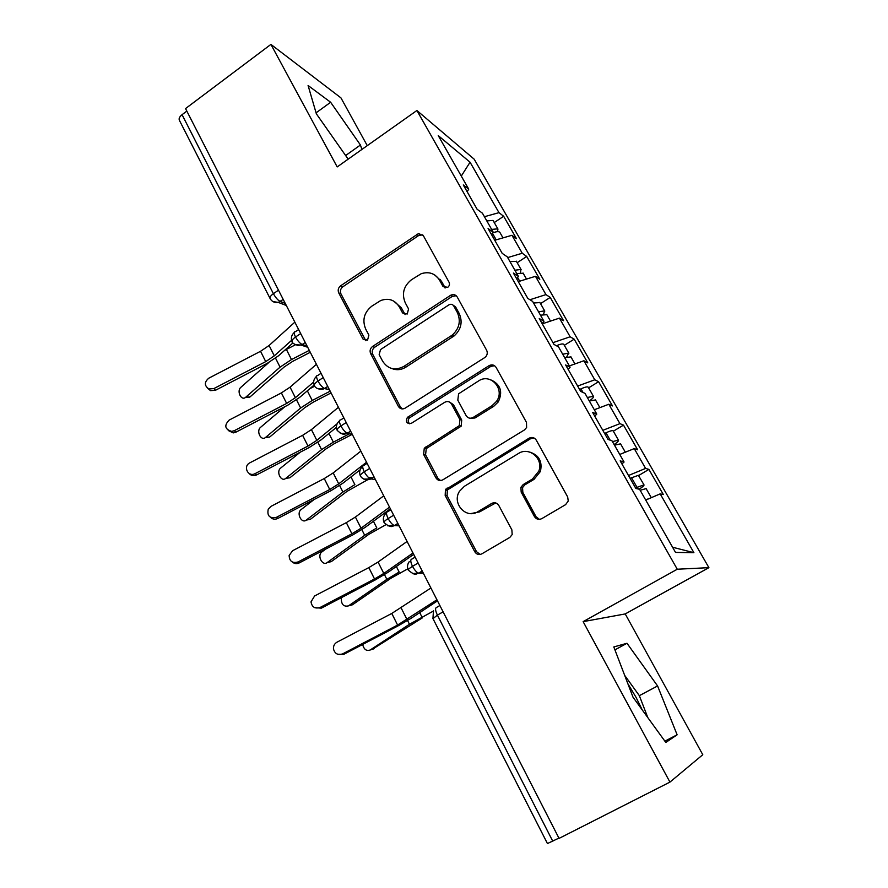 <?xml version="1.0" encoding="UTF-8"?>
<svg xmlns="http://www.w3.org/2000/svg" width="888" height="888" viewBox="0 0 888 888"><rect width="100%" height="100%" fill="white"/><g stroke="black" fill="none" stroke-linecap="round" stroke-linejoin="round"><path stroke-width="1.33" d="M447.696 287.368C449.45 285.958 449.916 284.249 449.062 282.251L423.376 235.742L418.537 233.544L340.626 285.803C338.25 287.768 337.629 290.132 338.739 292.896L362.981 339.016L367.543 340.148L368.886 335.12L365.701 329.093C362.038 320.091 364.08 312.443 371.806 306.16L380.708 300.533C388.611 297.758 394.805 299.878 399.289 306.871L402.541 312.92L407.215 314.03L408.569 308.946L405.305 302.897C401.531 293.85 403.596 286.125 411.477 279.731L421.145 273.748C429.004 271.251 435.142 273.404 439.571 280.231L442.912 286.302L447.696 287.368M642.29 710L635.975 697.213L627.849 683.682M534.432 516.55C536.308 519.325 538.75 520.035 541.758 518.659L565.612 504.639L568.242 501.021L567.676 496.969L536.285 440.148C534.409 437.44 531.99 436.796 529.015 438.228L445.443 489.732L445.177 495.46L474.736 551.703C476.545 554.467 478.91 555.189 481.829 553.857L509.834 537.407L512.187 534.554L511.865 529.836L498.812 505.494C496.98 502.752 494.594 502.064 491.675 503.441L477.899 511.677C466.1 519.502 451.581 503.252 459.496 491.275L464.413 486.28L518.426 453.513C529.159 446.253 543.811 458.83 538.794 471.195L532.4 479.076L523.21 484.571L520.912 487.301L521.189 492.141L534.432 516.55L536.03 516.705L539.427 519.369M367.266 145.643L340.948 97.88L270.918 44.4L185.537 108.58L559.063 838.394L669.941 782.106L702.785 754.722L625.23 613.93L708.902 567.654L677.267 569.23L583.139 621.644L669.941 782.106M270.918 44.4L337.196 166.922L416.905 110.501L677.267 569.23M484.626 357.653L485.758 356.699C487.412 354.667 487.69 352.503 486.613 350.227L457.22 297.003C455.566 294.594 453.38 294.017 450.638 295.271L372.583 346.464C370.152 348.418 369.519 350.816 370.662 353.657L398.379 406.393C400.077 408.98 402.32 409.568 405.083 408.18L484.626 357.653M496.103 367.41L526.473 422.388L526.606 427.517L524.453 429.936L442.835 479.842C439.993 481.196 437.695 480.552 435.941 477.877L423.609 454.412L424.286 448.196L459.362 425.607L459.873 419.547L451.581 404.107C449.805 401.487 447.508 400.899 444.677 402.308L411.333 423.332C406.737 423.965 405.416 422 407.348 417.449L489.044 365.678C491.93 364.213 494.283 364.79 496.103 367.41M446.031 488.977L446.953 490.72M708.902 567.654L474.181 159.185L416.905 110.501M461.283 176.079L470.063 162.215L438.25 135.609L468.731 189.155L463.281 184.926L477.1 209.235L482.428 213.209L493.295 232.301L488.078 228.527L502.186 253.346L507.27 256.854L518.37 276.346L513.386 273.049L527.794 298.39L532.634 301.409L543.956 321.301L539.238 318.503L553.946 344.389L558.53 346.897L570.096 367.21L565.634 364.946L580.663 391.386L584.981 393.351L596.792 414.108L592.607 412.387L607.969 439.394L611.987 440.814L624.064 462.015L620.168 460.861L635.864 488.467L639.593 489.299L675.524 552.414L693.894 552.669L660.184 493.861L645.731 500.066M470.063 162.215L498.978 212.654L484.415 216.705M494.25 222.555L503.651 216.284L498.978 212.654M503.651 216.284L516.505 238.694L511.954 235.287L522.244 253.235L507.692 257.587M517.171 262.704L526.706 256.466L522.244 253.235M526.706 256.466L539.815 279.298L535.464 276.301L545.954 294.605L529.947 299.733M540.526 303.618L550.216 297.425L545.954 294.605M550.216 297.425L563.569 320.701L559.44 318.126L570.14 336.785L552.969 342.657M564.324 345.321L574.17 339.161L570.14 336.785M574.17 339.161L587.789 362.892L583.882 360.761L594.794 379.786L577.644 386.058M588.6 387.845L598.59 381.729L594.794 379.786M598.59 381.729L612.476 405.927L608.813 404.251L619.935 423.654L602.808 430.325M613.342 431.191L623.498 425.119L619.935 423.654M623.498 425.119L637.662 449.805L634.243 448.607L645.587 468.409L628.493 475.502M638.65 475.535L648.895 469.386L645.587 468.409M648.895 469.386L663.347 494.561L660.184 493.861M624.064 462.015L621.922 463.936M672.582 547.241L693.894 552.669M596.792 414.108L594.749 416.161M634.243 448.607L619.757 454.445M570.096 367.21L568.154 369.386M608.813 404.251L594.305 409.745M543.956 321.301L542.113 323.576M583.882 360.761L569.363 365.923M518.37 276.346L516.616 278.721M559.44 318.126L542.257 323.831M493.295 232.301L491.63 234.787M535.464 276.301L518.27 281.64M186.824 111.111L182.062 114.685L273.393 293.684L278.477 290.187M270.008 298.357L179.443 120.402C178.588 118.703 179.454 116.794 182.062 114.685M468.731 189.155L467.155 191.741M511.954 235.287L494.749 240.26M558.918 838.106L547.441 843.556L432.989 618.647L437.407 615.129L552.769 841.236M361.882 149.45L360.439 145.022L330.636 102.264L308.092 85.503L316.35 113.808L348.174 159.152M625.23 613.93L583.139 621.644M626.995 643.278L613.808 646.941L633.022 697.202L665.822 742.457L677.122 734.798L657.586 685.958L626.995 643.278L614.929 649.861M300.677 333.555L295.515 337.029C292.651 339.05 291.53 340.659 292.141 341.847L292.141 341.847C291.886 342.89 293.928 344.122 298.257 345.543L302.22 344.511L307.115 346.142M323.221 377.589L317.971 381.041C315.062 383.039 313.886 384.582 314.43 385.658L314.43 385.658C315.917 389.843 323.665 389.532 323.232 389.033L324.642 388.422L329.426 389.721M345.965 432.401L348.107 432.856M346.22 422.533L340.881 425.951C337.928 427.927 336.696 429.404 337.185 430.369L337.185 430.369C344.311 436.94 345.521 433.089 346.509 433.599L352.181 434.188M368.243 477.267L372.616 477.866M369.686 468.387L364.258 471.783C361.261 473.737 359.973 475.136 360.395 475.99L360.395 475.99C364.235 482.084 372.005 478.765 370.651 478.887L375.402 479.553M393.65 515.207L388.134 518.57C385.081 520.49 383.738 521.822 384.093 522.555L384.093 522.555C392.141 529.936 393.861 524.686 394.361 525.541L399.101 525.851M418.115 563.003L412.509 566.344C409.401 568.242 407.992 569.486 408.28 570.096L408.291 570.096M345.632 155.522L360.439 145.022M316.073 112.832L330.636 102.264M647.829 717.637L639.338 695.659L624.686 675.391M639.338 695.659L657.586 685.958M664.868 741.147L677.122 734.798M445.232 287.934L441.458 281.274L434.787 275.014M393.684 301.076L401.309 307.803L405.128 314.596M422.71 234.832L418.637 235.542L342.824 286.802C340.459 288.744 339.838 291.098 340.948 293.861L365.801 340.715M456.199 295.737L452.203 296.437L374.692 347.241C372.272 349.184 371.639 351.57 372.782 354.412L400.421 406.959L402.353 408.946M453.735 305.96C452.536 304.218 450.971 303.829 449.017 304.795L380.519 349.595L379.165 354.634L382.562 361.072C387.923 369.164 395.016 370.962 403.851 366.433L452.336 335.031C459.396 328.482 461.061 320.945 457.298 312.432L453.735 305.96L455.577 306.904L453.213 305.25M391.841 368.531C396.581 370.418 401.254 369.963 405.86 367.155L403.851 366.433M455.577 306.904L459.14 313.364C462.881 321.845 461.238 329.348 454.19 335.875L405.86 367.155M449.661 402.142L453.446 404.684L461.716 420.068L461.205 426.107L426.251 448.607L425.574 454.8L437.873 478.177L440.548 480.563M494.549 365.701L490.775 366.411L409.368 417.971C407.703 420.157 407.847 422.111 409.801 423.854M491.996 405.738L496.514 401.354C505.439 389.221 490.498 372.549 478.477 381.008L458.585 393.817L457.808 400.188L466.145 415.639C467.921 418.27 470.252 418.881 473.126 417.471L491.996 405.738L493.728 406.316L498.224 401.953C502.974 392.008 500.699 384.726 491.43 380.108M470.03 418.226L474.936 418.004L473.126 417.471M493.728 406.316L474.936 418.004M529.836 452.114C539.072 455.144 542.59 461.616 540.381 471.528L533.999 479.376L524.852 484.848L522.555 487.568L522.832 492.396L536.03 516.705M470.773 513.597L479.698 511.854L477.899 511.677M495.737 502.93L479.698 511.854M533.966 437.951L530.624 438.683L447.341 489.987L447.086 495.693L476.545 551.714L480.186 554.467M493.373 221.012L492.918 220.435L486.813 220.912M491.63 229.393L497.735 228.871L497.724 231.657M492.94 232.834C496.137 231.579 498.346 231.335 499.567 232.09L500.011 232.645M310.267 352.292L292.685 361.361L284.249 366.955L250.016 396.914L246.287 397.436M268.82 362.504L240.914 387.268C236.497 390.809 240.948 400.899 245.432 397.491L280.064 367.144L291.497 359.551L309.279 350.372M284.493 350.449L295.282 344.844M294.849 322.155L269.097 345.499L260.55 351.282L208.802 378.188C204.218 382.095 204.24 385.681 208.869 388.944L213.853 388.589L215.473 390.276L210.512 390.631L207.781 388.389M291.575 340.359L274.303 355.844L265.723 361.616L213.853 388.589M215.473 390.276L267.099 363.436L278.666 355.666L292.885 342.946M516.428 261.405L509.956 261.572M514.874 270.207L520.912 269.486L520.534 272.472M516.749 273.504L523.199 273.271M331.069 392.929L313.331 402.109L304.773 407.659L269.619 437.096L266.089 437.473M284.948 406.626L260.606 427.295C255.977 430.88 260.883 441.336 265.434 437.54L300.632 408.003L312.232 400.466L330.17 391.186M309.768 388.733L314.741 386.169M539.937 302.586L533.544 303.008M538.561 311.81L544.544 310.889L543.6 314.174M540.47 315.173L546.83 314.674M352.259 434.332L334.365 443.612L325.685 449.128L289.888 477.777L286.358 478.288M300.277 452.147L280.652 468.076C275.846 471.661 281.13 482.406 285.736 478.377L321.578 449.628L333.344 442.146L349.694 433.666M563.891 344.566L563.536 344.156C562.337 343.645 559.984 344.178 556.454 345.765L556.454 345.765M562.703 354.234L568.631 353.091L566.744 356.887M564.657 357.664L570.929 356.887M367.632 479.753L346.986 491.375L310.367 519.325L307.215 519.913M314.163 499.467L300.866 509.779C296.27 513.542 301.687 523.931 306.26 520.091L342.923 492.052L354.867 484.615L350.971 476.934M371.55 477.722L369.908 478.565M588.322 387.368L588 387.013C586.857 386.624 584.515 387.235 580.974 388.855L579.598 389.51M587.334 397.502L593.417 396.281C593.883 397.114 592.54 398.679 589.388 400.965M589.332 400.999L595.504 399.933M385.88 524.708L368.698 534.432L331.235 561.649L328.493 562.282M325.652 549.117L321.456 552.269C317.083 556.177 322.633 566.244 327.173 562.581L364.679 535.286L376.801 527.905L373.437 521.267M316.417 364.313L290.065 387.157L281.385 392.907L229.16 420.091C223.987 425.496 224.831 429.27 231.679 431.401L234.31 430.68L235.853 432.201L233.233 432.911L228.216 430.502M313.653 382.029L295.371 397.702L286.658 403.43L234.31 430.68M235.853 432.201L287.945 405.072L299.678 397.358L314.141 385.004M338.417 407.292L311.422 429.614L302.619 435.32L249.672 462.914C242.679 466.566 248.263 477.522 255.156 473.593L256.61 474.925C253.668 476.212 251.16 475.724 249.095 473.459M337.129 423.776L316.827 440.359L307.992 446.054L255.156 473.593M256.61 474.925L309.191 447.508L321.101 439.849L336.408 427.372M360.85 451.126L333.211 472.904L324.264 478.554L271.051 506.327L268.265 509.09C266.899 515.884 269.608 518.625 276.401 517.349L277.766 518.47C274.991 519.724 272.549 519.325 270.44 517.282M366.533 462.226L338.716 483.849L329.737 489.499L276.401 517.349M277.766 518.47L330.858 490.753L342.946 483.161L360.151 469.808M383.738 495.837L355.411 517.038L346.331 522.644L292.607 550.715L289.144 555.444C289.399 561.316 292.374 563.48 298.068 561.949L299.345 562.87C296.759 564.069 294.405 563.78 292.285 562.004M389.532 507.159L361.039 528.205L351.914 533.799L298.068 561.949M299.345 562.87L352.936 534.854L365.212 527.328L390.365 508.791M613.242 431.013L612.942 430.724C611.865 430.447 609.545 431.146 605.993 432.822L604.606 433.488M612.454 441.625L618.448 440.137C618.836 440.848 617.404 442.335 614.141 444.577M614.485 445.188L620.557 443.834M407.792 568.82L390.82 578.321L352.492 604.772L350.194 605.405M341.281 597.713C341.114 604.262 343.501 606.981 348.473 605.882L386.857 579.353L399.167 572.039L396.348 566.489M407.081 541.458L378.066 562.037L368.831 567.599L314.596 595.981L311.011 601.875C311.966 607.17 315.018 609.024 320.168 607.436L321.345 608.158L314.696 607.658M412.998 553.002L383.794 573.437L374.525 578.976L320.168 607.436M321.345 608.158L375.446 579.831L387.923 572.371L413.697 554.367M636.474 488.6L637.961 488.178L637.573 488.844M635.53 487.878L643.989 484.87L638.394 475.313L630.103 478.343M643.989 484.87C644.288 485.481 642.679 486.924 639.149 489.199M640.159 490.276L646.12 488.611M422.588 617.726L372.338 649.295M362.637 644.455C363.958 649.472 366.466 651.326 370.174 649.994L409.457 624.275L433.255 611.133M650.593 497.979L645.609 499.866M430.902 588L391.786 613.453L337.029 642.157C334.51 643.645 333.322 645.865 333.455 648.806C334.765 653.768 337.851 655.444 342.701 653.846L343.789 654.334L337.762 654.267M436.94 599.777L397.591 625.063L342.701 653.846M343.789 654.334L398.412 625.696L411.089 618.314L437.495 600.876M272.927 301.576L278.277 302.408C274.681 302.952 271.972 301.709 270.174 298.679C269.508 297.391 270.585 295.715 273.393 293.684C275.602 297.658 277.877 300.255 280.231 301.465L285.248 303.396M443.101 611.832L437.407 615.129C435.298 610.622 435.009 608.069 436.552 607.448L439.871 605.516M283.217 299.434L278.277 302.408L286.313 305.483M298.623 329.548L295.482 331.668C293.762 331.524 293.773 333.311 295.515 337.029C297.746 340.97 299.978 343.467 302.22 344.511L305.25 342.479M327.728 386.402L324.642 388.422M350.627 431.146L347.419 433.189C345.288 432.323 343.112 429.903 340.881 425.951C338.983 421.867 338.939 419.858 340.737 419.913L343.856 417.904M350.671 431.224L347.541 433.222L340.348 433.366M373.992 476.801L370.651 478.887C368.576 478.044 366.444 475.668 364.258 471.783C362.315 467.599 362.215 465.456 363.958 465.356L367.121 463.37M374.07 476.956L370.895 478.943L363.803 479.109M397.857 523.421L394.361 525.541C392.341 524.719 390.265 522.388 388.134 518.57C386.136 514.285 385.98 512.01 387.656 511.743L390.864 509.768M397.968 523.643L394.738 525.607L387.767 525.829M422.222 571.028L418.57 573.182C416.616 572.383 414.596 570.096 412.509 566.344C410.456 561.949 410.234 559.54 411.843 559.096L415.118 557.142M422.366 571.306L419.069 573.26L423.287 573.115M321.023 373.315L317.926 375.358C316.117 375.224 316.139 377.111 317.971 381.041C320.235 385.048 322.455 387.501 324.653 388.422M294.927 344.622L301.154 345.099L307.692 347.264M317.393 388.544L324.497 388.522L329.504 389.876M412.287 573.537L418.57 573.182L416.483 573.87C415.529 575.147 412.798 573.892 408.28 570.096M441.458 281.274L439.571 280.231M404.562 313.83L402.541 312.92M401.309 307.803L399.289 306.871M365.112 339.827L362.981 339.016M340.948 293.861L338.739 292.896M342.824 286.802L340.626 285.803M418.637 235.542L416.672 234.332M444.799 287.324L442.912 286.302M400.421 406.959L398.379 406.393M372.782 354.412L370.662 353.657M374.692 347.241L372.583 346.464M452.203 296.437L450.349 295.449M452.88 336.807L451.015 335.975M459.14 313.364L457.298 312.432M437.873 478.177L435.941 477.877M425.574 454.8L423.609 454.412M427.528 447.474L425.574 447.064M459.751 427.45L457.897 426.95M461.716 420.068L459.873 419.547M453.446 404.684L451.581 404.107M409.99 417.482L407.969 416.949M490.775 366.411L489.044 365.678M522.832 492.396L521.189 492.141M524.852 484.848L523.21 484.571M533.999 479.376L532.4 479.076M493.417 503.64L491.675 503.441M476.545 551.714L474.736 551.703M447.086 495.693L445.177 495.46M449.051 488.311L447.164 488.045M530.624 438.683L529.015 438.228M245.798 397.202L250.016 396.914M492.54 233.422L496.192 239.849M275.558 358.186L280.064 367.144M286.38 349.439L291.497 359.551M274.303 355.844L269.097 345.499M265.723 361.616L260.55 351.282M265.59 437.418L269.774 436.974M517.571 277.422L519.724 281.196M296.514 399.833L300.632 408.003M307.337 390.809L312.232 400.466M285.736 478.377L289.888 477.777M543.123 322.333L543.711 323.354M317.882 442.28L321.578 449.628M328.949 433.455L333.344 442.146M306.26 520.091L310.367 519.325M339.649 485.547L342.923 492.052M327.173 562.581L331.235 561.649M580.974 388.855L583.028 392.463M361.849 529.659L364.679 535.286M444.921 287.879L444.533 287.179M441.203 281.13L440.27 279.431M295.371 397.702L290.065 387.157M286.658 403.43L281.385 392.907M316.827 440.359L311.422 429.614M307.992 446.054L302.619 435.32M338.716 483.849L333.211 472.904M329.737 489.499L324.264 478.554M361.039 528.205L355.411 517.038M351.914 533.799L346.331 522.644M348.473 605.882L352.492 604.772M605.993 432.822L610.167 440.171M384.482 574.647L386.857 579.353M383.794 573.437L378.066 562.037M374.525 578.976L368.831 567.599M370.174 649.994L374.159 648.706M631.501 477.666L636.929 487.19M407.581 620.534L409.457 624.275M419.724 612.609L421.966 617.038M407.015 619.58L401.165 607.958M397.591 625.063L391.786 613.453M294.206 332.534C291.453 335.12 290.709 338.117 291.974 341.514M316.594 376.246C313.764 378.865 312.998 381.907 314.285 385.359M339.438 420.834C336.53 423.487 335.731 426.584 337.052 430.103M362.659 466.389C359.729 469.086 358.941 472.216 360.284 475.757M385.636 513.53C383.272 516.228 382.728 519.18 384.005 522.366M409.246 561.66C407.348 564.302 407.004 567.066 408.214 569.941M433.477 610.755L432.933 618.525M420.49 234.754L418.537 233.544M452.503 296.259L450.638 295.271M454.19 335.875L452.336 335.031M426.251 448.607L424.286 448.196M461.205 426.107L459.362 425.607M409.368 417.971L407.348 417.449M498.224 401.953L496.514 401.354M522.555 487.568L520.912 487.301M540.381 471.528L538.794 471.195M447.341 489.987L445.443 489.732M493.206 220.724L498.013 229.148M499.855 232.367L502.997 237.873M249.65 397.202L245.432 397.491M208.869 388.944L210.512 390.631M516.283 261.15L521.178 269.73M523.054 273.016L526.517 279.087M269.619 437.096L265.434 437.54M539.793 302.353L544.799 311.1M546.708 314.441L550.493 321.09M563.769 344.355L568.864 353.28M570.817 356.687L574.947 363.936M588.222 387.179L593.417 396.281M595.404 399.755L599.888 407.625M231.679 431.401L233.233 432.911M613.153 430.858L618.448 440.137M620.468 443.678L625.33 452.203M646.053 488.489L651.293 497.68"/></g></svg>
